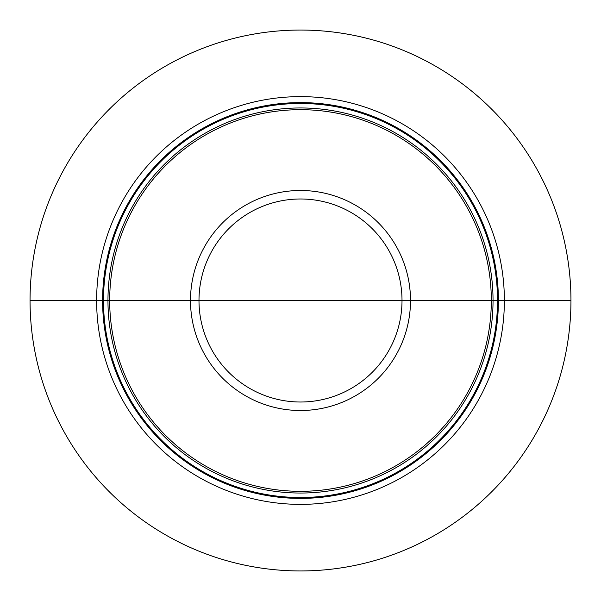 <?xml version="1.0" encoding="UTF-8"?>
<svg xmlns="http://www.w3.org/2000/svg" width="601" height="601" viewBox="0 0 601 601"><rect width="100%" height="100%" fill="white"/><g stroke="black" fill="none" stroke-linecap="round" stroke-linejoin="round"><path stroke-width="0.9" d="M300.5 300.5L570.95 300.5A270.45 270.45 0 0 1 300.5 570.95A270.45 270.45 0 0 1 30.05 300.5L96.626 300.5A203.874 203.874 0 0 0 300.5 504.374A203.874 203.874 0 0 0 504.374 300.5A203.874 203.874 0 0 0 300.5 96.626A203.874 203.874 0 0 0 96.626 300.5L109.682 300.5A190.817 190.817 0 0 1 300.5 109.682A190.817 190.817 0 0 1 491.317 300.5A190.817 190.817 0 0 1 300.5 491.317A190.817 190.817 0 0 1 109.682 300.5L570.95 300.5A270.45 270.45 0 0 0 300.5 30.05A270.45 270.45 0 0 0 30.05 300.5M498.402 300.5A197.902 197.902 0 0 0 300.5 102.598A197.902 197.902 0 0 0 102.598 300.5A197.902 197.902 0 0 0 300.5 498.402A197.902 197.902 0 0 0 498.402 300.5M497.515 300.5A197.015 197.015 0 0 1 300.5 497.515A197.015 197.015 0 0 1 103.485 300.5A197.015 197.015 0 0 1 300.5 103.485A197.015 197.015 0 0 1 497.515 300.5M493.038 300.5A192.538 192.538 0 0 0 300.5 107.962A192.538 192.538 0 0 0 107.962 300.5A192.538 192.538 0 0 0 300.5 493.038A192.538 192.538 0 0 0 493.038 300.5M410.506 300.5A110.006 110.006 0 0 0 300.5 190.494A110.006 110.006 0 0 0 190.494 300.5A110.006 110.006 0 0 0 300.5 410.506A110.006 110.006 0 0 0 410.506 300.5M402.009 300.5A101.509 101.509 0 0 1 300.5 402.009A101.509 101.509 0 0 1 198.991 300.5A101.509 101.509 0 0 1 300.5 198.991A101.509 101.509 0 0 1 402.009 300.5"/></g></svg>
